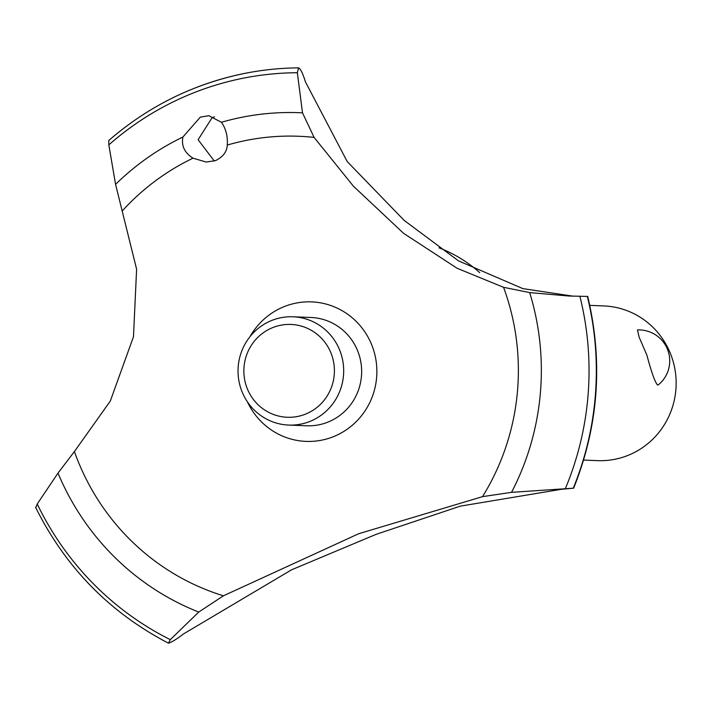 <?xml version="1.0" encoding="UTF-8"?>
<svg xmlns="http://www.w3.org/2000/svg" width="711" height="711" viewBox="0 0 711 711"><rect width="100%" height="100%" fill="white"/><g stroke="black" fill="none" stroke-linecap="round" stroke-linejoin="round"><path stroke-width="1.07" d="M197.587 87.009A303.481 295.82 92.3 0 1 243.082 73.731C192.761 84.28 147.986 106.534 108.756 140.502L108.827 144.884L115.573 184.38L136.61 269.185L133.481 336.721L110.312 401.04L74.406 451.556L58 473.108L37.221 504.001L35.843 507.467M375.906 534.432L291.581 569.804L183.598 633.883C176.47 639.296 171.449 642.389 168.516 643.144L168.347 643.108C109.663 612.571 65.403 567.28 35.55 507.254M168.445 643.144L170.311 639.651L198.733 612.055A258.369 251.845 92.3 0 1 58 473.108M198.733 612.064L223.432 595.8L358.655 533.739L482.52 496.642L511.547 492.341M587.393 296.407A303.481 295.82 92.3 0 1 573.333 488.217L573.617 488.253C598.582 425.836 603.275 361.899 587.704 296.434L568.898 296.016L529.668 292.594L503.557 287.315L457.164 268.296L403.599 233.341L353.42 186.202L314.102 137.401L302.504 112.836L297.34 72.735L298.567 67.856C300.629 68.931 302.895 73.571 305.383 81.783L347.208 161.557L404.177 220.41L458.462 260.848L522.861 288.622L572.995 296.158M587.322 296.407A303.481 295.82 92.3 0 1 573.27 488.208L561.352 489.301L460.248 506.152L375.915 534.423M243.082 73.731A303.481 295.82 92.3 0 1 298.496 67.856M221.432 122.265C225.92 128.735 227.867 136.334 227.28 145.062C226.942 151.772 223.005 156.962 215.46 160.633L206.27 162.064L192.992 158.18C184.584 152.883 181.225 145.826 182.923 137.01L200.306 117.146L208.75 115.68L221.432 122.274A258.369 251.845 92.3 0 1 302.504 112.836M214.482 116.871L212.171 117.617L198.093 139.712L214.304 161.033M583.598 460.079L597.596 460.639A77.419 75.464 -87.7 0 0 671.442 356.202A77.419 75.464 -87.7 0 0 603.772 305.926L589.766 305.366M658.617 384.633L657.568 385.051C655 382.198 651.445 372.253 646.912 355.224L639.153 337.192L637.491 329.931A30.964 30.964 0 0 1 658.617 384.633M246.681 387.104A46.455 45.282 -87.7 0 0 304.886 414.371A46.455 45.282 -87.7 0 0 331.584 354.611A46.455 45.282 -87.7 0 0 273.38 327.344A46.455 45.282 -87.7 0 0 246.681 387.104M340.391 351.972A54.196 52.827 92.3 0 1 288.702 425.071A54.196 52.827 92.3 0 1 241.331 389.877A54.196 52.827 92.3 0 1 293.021 316.777A54.196 52.827 92.3 0 1 340.391 351.972M293.021 316.777L310.983 317.488A54.196 52.827 92.3 0 1 358.353 352.683A54.196 52.827 92.3 0 1 306.663 425.791L288.702 425.071M227.28 145.062A234.79 228.871 92.3 0 1 314.102 137.401M503.557 287.315A234.79 228.871 92.3 0 1 504.081 288.746A234.79 228.871 92.3 0 1 482.52 496.633M223.432 595.8A234.79 228.871 92.3 0 1 74.922 452.996A234.79 228.871 92.3 0 1 74.406 451.556M122.425 210.758A234.79 228.871 92.3 0 1 192.992 158.18M249.988 336.685A69.811 68.052 92.3 0 1 285.147 306.245A69.811 68.052 92.3 0 1 372.626 347.226A69.811 68.052 92.3 0 1 332.499 437.043A69.811 68.052 92.3 0 1 247.392 401.804M529.668 292.594A258.369 251.845 92.3 0 1 511.538 492.341L573.27 488.208M438.989 247.828A135.623 132.202 92.3 0 1 479.721 272.642M108.827 144.884A298.496 290.959 92.3 0 1 196.849 91.586A298.496 290.959 92.3 0 1 297.34 72.735M115.573 184.38A258.369 251.845 92.3 0 1 182.914 137.019M579.883 296.309A298.496 290.959 92.3 0 1 565.441 488.421M170.311 639.651A298.496 290.959 92.3 0 1 37.221 504.001"/></g></svg>
